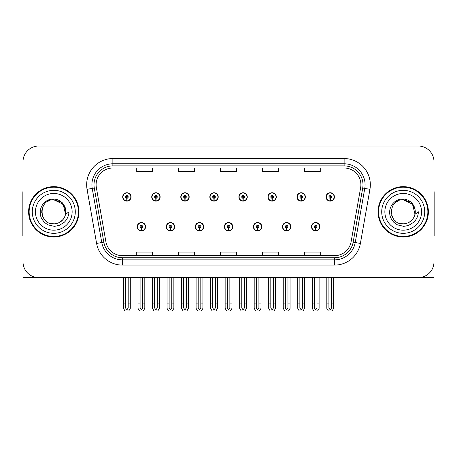 <?xml version="1.0" encoding="UTF-8"?>
<svg xmlns="http://www.w3.org/2000/svg" width="457" height="457" viewBox="0 0 457 457"><rect width="100%" height="100%" fill="white"/><g stroke="black" fill="none" stroke-linecap="round" stroke-linejoin="round"><path stroke-width="0.69" d="M403.211 277.633L433.99 277.633L433.99 161.749A15.732 15.732 0 0 0 418.264 146.017L38.736 146.017A15.732 15.732 0 0 0 23.01 161.749L23.01 277.633L53.789 277.633M137.209 226.718A4.193 4.193 0 0 0 141.407 230.911A4.193 4.193 0 0 0 145.6 226.718A4.193 4.193 0 0 0 141.407 222.525A4.193 4.193 0 0 0 137.209 226.718M224.358 226.718A4.193 4.193 0 0 0 228.551 230.911A4.193 4.193 0 0 0 232.744 226.718A4.193 4.193 0 0 0 228.551 222.525A4.193 4.193 0 0 0 224.358 226.718M166.262 226.718A4.193 4.193 0 0 0 170.455 230.911A4.193 4.193 0 0 0 174.648 226.718A4.193 4.193 0 0 0 170.455 222.525A4.193 4.193 0 0 0 166.262 226.718M253.407 226.718A4.193 4.193 0 0 0 257.599 230.911A4.193 4.193 0 0 0 261.798 226.718A4.193 4.193 0 0 0 257.599 222.525A4.193 4.193 0 0 0 253.407 226.718M282.455 226.718A4.193 4.193 0 0 0 286.653 230.911A4.193 4.193 0 0 0 290.846 226.718A4.193 4.193 0 0 0 286.653 222.525A4.193 4.193 0 0 0 282.455 226.718M195.31 226.718A4.193 4.193 0 0 0 199.503 230.911A4.193 4.193 0 0 0 203.696 226.718A4.193 4.193 0 0 0 199.503 222.525A4.193 4.193 0 0 0 195.31 226.718M122.687 196.933A4.193 4.193 0 0 0 126.88 201.131A4.193 4.193 0 0 0 131.073 196.933A4.193 4.193 0 0 0 126.88 192.74A4.193 4.193 0 0 0 122.687 196.933M209.832 196.933A4.193 4.193 0 0 0 214.03 201.131A4.193 4.193 0 0 0 218.223 196.933A4.193 4.193 0 0 0 214.03 192.74A4.193 4.193 0 0 0 209.832 196.933M238.88 196.933A4.193 4.193 0 0 0 243.078 201.131A4.193 4.193 0 0 0 247.271 196.933A4.193 4.193 0 0 0 243.078 192.74A4.193 4.193 0 0 0 238.88 196.933M267.933 196.933A4.193 4.193 0 0 0 272.126 201.131A4.193 4.193 0 0 0 276.319 196.933A4.193 4.193 0 0 0 272.126 192.74A4.193 4.193 0 0 0 267.933 196.933M151.735 196.933A4.193 4.193 0 0 0 155.928 201.131A4.193 4.193 0 0 0 160.127 196.933A4.193 4.193 0 0 0 155.928 192.74A4.193 4.193 0 0 0 151.735 196.933M296.981 196.933A4.193 4.193 0 0 0 301.174 201.131A4.193 4.193 0 0 0 305.367 196.933A4.193 4.193 0 0 0 301.174 192.74A4.193 4.193 0 0 0 296.981 196.933M180.783 196.933A4.193 4.193 0 0 0 184.976 201.131A4.193 4.193 0 0 0 189.175 196.933A4.193 4.193 0 0 0 184.976 192.74A4.193 4.193 0 0 0 180.783 196.933M311.503 226.718A4.193 4.193 0 0 0 315.701 230.911A4.193 4.193 0 0 0 319.894 226.718A4.193 4.193 0 0 0 315.701 222.525A4.193 4.193 0 0 0 311.503 226.718M326.03 196.933A4.193 4.193 0 0 0 330.222 201.131A4.193 4.193 0 0 0 334.421 196.933A4.193 4.193 0 0 0 330.222 192.74A4.193 4.193 0 0 0 326.03 196.933M28.62 211.825A25.169 25.169 0 0 0 53.789 236.994A25.169 25.169 0 0 0 78.958 211.825A25.169 25.169 0 0 0 53.789 186.656A25.169 25.169 0 0 0 28.62 211.825M378.042 211.825A25.169 25.169 0 0 0 403.211 236.994A25.169 25.169 0 0 0 428.38 211.825A25.169 25.169 0 0 0 403.211 186.656A25.169 25.169 0 0 0 378.042 211.825M96.101 184.771A16.778 16.778 0 0 1 112.879 167.987L344.121 167.987A16.778 16.778 0 0 1 360.642 187.684L351.102 241.793A16.778 16.778 0 0 1 334.575 255.663L122.425 255.663A16.778 16.778 0 0 1 105.898 241.793L96.358 187.684A16.778 16.778 0 0 1 96.101 184.771M94.005 184.771A18.874 18.874 0 0 0 94.291 188.05L103.83 242.159A18.874 18.874 0 0 0 122.425 257.759L334.575 257.759A18.874 18.874 0 0 0 353.17 242.159L362.709 188.05A18.874 18.874 0 0 0 344.121 165.891L112.879 165.891A18.874 18.874 0 0 0 94.005 184.771M87.064 189.324A26.215 26.215 0 0 1 112.879 158.55L344.121 158.55A26.215 26.215 0 0 1 369.936 189.324L360.396 243.432A26.215 26.215 0 0 1 334.575 265.1L122.425 265.1A26.215 26.215 0 0 1 96.604 243.432L87.064 189.324L92.228 188.41A20.976 20.976 0 0 1 112.879 163.795L344.121 163.795A20.976 20.976 0 0 1 364.772 188.41L355.232 242.524A20.976 20.976 0 0 1 334.575 259.856L122.425 259.856A20.976 20.976 0 0 1 101.768 242.524L92.228 188.41A20.976 20.976 0 0 1 91.908 184.771M418.264 146.017L38.736 146.017M23.01 161.749L23.01 261.901A15.732 15.732 0 0 0 38.736 277.633L418.264 277.633A15.732 15.732 0 0 0 433.99 261.901L433.99 161.749M220.634 167.987L220.634 171.541L236.366 171.541L236.366 167.987M178.687 167.987L178.687 171.541L194.419 171.541L194.419 167.987M136.74 167.987L136.74 171.541L152.467 171.541L152.467 167.987M262.581 167.987L262.581 171.541L278.313 171.541L278.313 167.987M304.533 167.987L304.533 171.541L320.26 171.541L320.26 167.987M236.366 255.663L236.366 252.11L220.634 252.11L220.634 255.663M194.419 255.663L194.419 252.11L178.687 252.11L178.687 255.663M152.467 255.663L152.467 252.11L136.74 252.11L136.74 255.663M278.313 255.663L278.313 252.11L262.581 252.11L262.581 255.663M320.26 255.663L320.26 252.11L304.533 252.11L304.533 255.663M317.009 277.633L317.009 307.984L315.701 309.857L314.387 307.984L314.387 303.117L312.291 303.117L312.291 308.361L313.805 310.983L317.592 310.983L319.106 308.361L319.106 277.633M315.644 228.026L315.53 230.648A3.93 3.93 0 0 1 311.765 226.718A3.93 3.93 0 0 1 315.701 222.782A3.93 3.93 0 0 1 319.632 226.718A3.93 3.93 0 0 1 315.873 230.648L315.758 228.026A1.308 1.308 0 0 0 317.009 226.718A1.308 1.308 0 0 0 315.701 225.404A1.308 1.308 0 0 0 314.387 226.718A1.308 1.308 0 0 0 315.644 228.026L315.678 227.243A0.526 0.526 0 0 1 315.176 226.718A0.526 0.526 0 0 1 315.701 226.192A0.526 0.526 0 0 1 316.221 226.718A0.526 0.526 0 0 1 315.724 227.243L315.758 228.026M312.291 277.633L312.291 303.117M314.387 277.633L314.387 303.117M317.009 303.117L319.106 303.117M331.536 277.633L331.536 307.984L330.222 309.857L328.914 307.984L328.914 303.117L326.818 303.117L326.818 308.361L328.332 310.983L332.119 310.983L333.633 308.361L333.633 277.633M330.165 198.247L330.051 200.863A3.93 3.93 0 0 1 326.292 196.933A3.93 3.93 0 0 1 330.222 193.003A3.93 3.93 0 0 1 334.158 196.933A3.93 3.93 0 0 1 330.394 200.863L330.28 198.247A1.308 1.308 0 0 0 331.536 196.933A1.308 1.308 0 0 0 330.222 195.625A1.308 1.308 0 0 0 328.914 196.933A1.308 1.308 0 0 0 330.165 198.247L330.2 197.458A0.526 0.526 0 0 1 329.697 196.933A0.526 0.526 0 0 1 330.222 196.407A0.526 0.526 0 0 1 330.748 196.933A0.526 0.526 0 0 1 330.245 197.458L330.28 198.247M326.818 277.633L326.818 303.117M328.914 277.633L328.914 303.117M331.536 303.117L333.633 303.117M287.961 277.633L287.961 307.984L286.653 309.857L285.339 307.984L285.339 303.117L283.243 303.117L283.243 308.361L284.757 310.983L288.544 310.983L290.058 308.361L290.058 277.633M286.59 228.026L286.476 230.648A3.93 3.93 0 0 1 282.717 226.718A3.93 3.93 0 0 1 286.653 222.782A3.93 3.93 0 0 1 290.583 226.718A3.93 3.93 0 0 1 286.825 230.648L286.71 228.026A1.308 1.308 0 0 0 287.961 226.718A1.308 1.308 0 0 0 286.653 225.404A1.308 1.308 0 0 0 285.339 226.718A1.308 1.308 0 0 0 286.59 228.026L286.625 227.243A0.526 0.526 0 0 1 286.128 226.718A0.526 0.526 0 0 1 286.653 226.192A0.526 0.526 0 0 1 287.173 226.718A0.526 0.526 0 0 1 286.676 227.243L286.71 228.026M283.243 277.633L283.243 303.117M285.339 277.633L285.339 303.117M287.961 303.117L290.058 303.117M258.913 277.633L258.913 307.984L257.599 309.857L256.291 307.984L256.291 303.117L254.195 303.117L254.195 308.361L255.709 310.983L259.496 310.983L261.01 308.361L261.01 277.633M257.542 228.026L257.428 230.648A3.93 3.93 0 0 1 253.669 226.718A3.93 3.93 0 0 1 257.599 222.782A3.93 3.93 0 0 1 261.535 226.718A3.93 3.93 0 0 1 257.771 230.648L257.657 228.026A1.308 1.308 0 0 0 258.913 226.718A1.308 1.308 0 0 0 257.599 225.404A1.308 1.308 0 0 0 256.291 226.718A1.308 1.308 0 0 0 257.542 228.026L257.577 227.243A0.526 0.526 0 0 1 257.08 226.718A0.526 0.526 0 0 1 257.599 226.192A0.526 0.526 0 0 1 258.125 226.718A0.526 0.526 0 0 1 257.622 227.243L257.657 228.026M254.195 277.633L254.195 303.117M256.291 277.633L256.291 303.117M258.913 303.117L261.01 303.117M229.865 277.633L229.865 307.984L228.551 309.857L227.243 307.984L227.243 303.117L225.147 303.117L225.147 308.361L226.661 310.983L230.448 310.983L231.962 308.361L231.962 277.633M228.494 228.026L228.38 230.648A3.93 3.93 0 0 1 224.621 226.718A3.93 3.93 0 0 1 228.551 222.782A3.93 3.93 0 0 1 232.487 226.718A3.93 3.93 0 0 1 228.723 230.648L228.609 228.026A1.308 1.308 0 0 0 229.865 226.718A1.308 1.308 0 0 0 228.551 225.404A1.308 1.308 0 0 0 227.243 226.718A1.308 1.308 0 0 0 228.494 228.026L228.529 227.243A0.526 0.526 0 0 1 228.026 226.718A0.526 0.526 0 0 1 228.551 226.192A0.526 0.526 0 0 1 229.077 226.718A0.526 0.526 0 0 1 228.574 227.243L228.609 228.026M225.147 277.633L225.147 303.117M227.243 277.633L227.243 303.117M229.865 303.117L231.962 303.117M302.488 277.633L302.488 307.984L301.174 309.857L299.866 307.984L299.866 303.117L297.764 303.117L297.764 308.361L299.278 310.983L303.071 310.983L304.585 308.361L304.585 277.633M301.117 198.247L301.003 200.863A3.93 3.93 0 0 1 297.244 196.933A3.93 3.93 0 0 1 301.174 193.003A3.93 3.93 0 0 1 305.11 196.933A3.93 3.93 0 0 1 301.346 200.863L301.232 198.247A1.308 1.308 0 0 0 302.488 196.933A1.308 1.308 0 0 0 301.174 195.625A1.308 1.308 0 0 0 299.866 196.933A1.308 1.308 0 0 0 301.117 198.247L301.152 197.458A0.526 0.526 0 0 1 300.649 196.933A0.526 0.526 0 0 1 301.174 196.407A0.526 0.526 0 0 1 301.7 196.933A0.526 0.526 0 0 1 301.197 197.458L301.232 198.247M297.764 277.633L297.764 303.117M299.866 277.633L299.866 303.117M302.488 303.117L304.585 303.117M273.435 277.633L273.435 307.984L272.126 309.857L270.812 307.984L270.812 303.117L268.716 303.117L268.716 308.361L270.23 310.983L274.023 310.983L275.537 308.361L275.537 277.633M272.069 198.247L271.955 200.863A3.93 3.93 0 0 1 268.19 196.933A3.93 3.93 0 0 1 272.126 193.003A3.93 3.93 0 0 1 276.057 196.933A3.93 3.93 0 0 1 272.298 200.863L272.183 198.247A1.308 1.308 0 0 0 273.435 196.933A1.308 1.308 0 0 0 272.126 195.625A1.308 1.308 0 0 0 270.812 196.933A1.308 1.308 0 0 0 272.069 198.247L272.104 197.458A0.526 0.526 0 0 1 271.601 196.933A0.526 0.526 0 0 1 272.126 196.407A0.526 0.526 0 0 1 272.652 196.933A0.526 0.526 0 0 1 272.149 197.458L272.183 198.247M268.716 277.633L268.716 303.117M270.812 277.633L270.812 303.117M273.435 303.117L275.537 303.117M244.386 277.633L244.386 307.984L243.078 309.857L241.764 307.984L241.764 303.117L239.668 303.117L239.668 308.361L241.182 310.983L244.969 310.983L246.483 308.361L246.483 277.633M243.021 198.247L242.907 200.863A3.93 3.93 0 0 1 239.142 196.933A3.93 3.93 0 0 1 243.078 193.003A3.93 3.93 0 0 1 247.008 196.933A3.93 3.93 0 0 1 243.25 200.863L243.135 198.247A1.308 1.308 0 0 0 244.386 196.933A1.308 1.308 0 0 0 243.078 195.625A1.308 1.308 0 0 0 241.764 196.933A1.308 1.308 0 0 0 243.021 198.247L243.055 197.458A0.526 0.526 0 0 1 242.553 196.933A0.526 0.526 0 0 1 243.078 196.407A0.526 0.526 0 0 1 243.604 196.933A0.526 0.526 0 0 1 243.101 197.458L243.135 198.247M239.668 277.633L239.668 303.117M241.764 277.633L241.764 303.117M244.386 303.117L246.483 303.117M215.338 277.633L215.338 307.984L214.03 309.857L212.716 307.984L212.716 303.117L210.62 303.117L210.62 308.361L212.134 310.983L215.921 310.983L217.435 308.361L217.435 277.633M213.973 198.247L213.859 200.863A3.93 3.93 0 0 1 210.094 196.933A3.93 3.93 0 0 1 214.03 193.003A3.93 3.93 0 0 1 217.96 196.933A3.93 3.93 0 0 1 214.202 200.863L214.087 198.247A1.308 1.308 0 0 0 215.338 196.933A1.308 1.308 0 0 0 214.03 195.625A1.308 1.308 0 0 0 212.716 196.933A1.308 1.308 0 0 0 213.973 198.247L214.007 197.458A0.526 0.526 0 0 1 213.505 196.933A0.526 0.526 0 0 1 214.03 196.407A0.526 0.526 0 0 1 214.55 196.933A0.526 0.526 0 0 1 214.053 197.458L214.087 198.247M210.62 277.633L210.62 303.117M212.716 277.633L212.716 303.117M215.338 303.117L217.435 303.117M23.01 245.386L23.01 240.142M23.01 235.932A10.488 10.488 0 0 0 22.85 235.943L22.85 192.951A10.488 10.488 0 0 1 23.01 191.14M433.99 240.142L433.99 245.386M433.99 191.14A10.488 10.488 0 0 1 434.15 192.951L434.15 235.943A10.488 10.488 0 0 0 433.99 235.932M53.686 223.884L49.762 223.193M46.494 221.428L45.134 220.223M43.278 217.738L42.312 215.538M41.747 212.494L41.838 210.186M42.747 206.97L43.889 204.936M46.985 201.868L49.013 200.749M51.75 223.713L54.96 223.827M53.789 199.772C38.228 199.018 38.228 224.633 53.789 223.89C59.958 223.467 63.889 220.28 65.579 214.333L63.157 204.233L53.789 199.772M59.656 222.359L63.169 219.394M65.397 215.07L65.705 209.992M65.42 208.638L61.689 202.719M60.764 201.988L54.069 199.772M53.789 223.884L55.2 223.804M60.781 221.651L61.701 220.925M65.585 209.317A12.059 12.059 0 0 1 65.585 214.322L68.984 211.825C68.733 216.007 67.15 219.491 64.243 222.291L59.376 225.295C55.828 226.198 53.966 226.506 53.789 226.215L48.419 224.947C48.134 225.175 43.683 221.874 43.992 221.811C41.461 218.52 40.353 217.092 40.21 211.939C40.444 204.839 46.5 198.578 53.789 199.063C56.725 199.183 59.324 200.217 61.575 202.177C62.752 202.685 65.819 207.821 65.579 209.317M75.285 211.825A21.496 21.496 0 0 1 53.789 233.321A21.496 21.496 0 0 1 32.287 211.825A21.496 21.496 0 0 1 53.789 190.329A21.496 21.496 0 0 1 75.285 211.825M53.789 236.469A24.644 24.644 0 0 1 29.139 211.825A24.644 24.644 0 0 1 53.789 187.181A24.644 24.644 0 0 1 78.433 211.825A24.644 24.644 0 0 1 53.789 236.469M53.789 230.179A18.354 18.354 0 0 1 35.435 211.825A18.354 18.354 0 0 1 53.789 193.471A18.354 18.354 0 0 1 72.137 211.825A18.354 18.354 0 0 1 53.789 230.179M395.916 221.428L394.557 220.223M392.706 217.738L391.74 215.538M391.175 212.494L391.266 210.186M392.175 206.97L393.317 204.936M396.408 201.868L398.441 200.749M401.177 223.713L404.388 223.827M403.211 199.772C387.656 199.018 387.656 224.633 403.211 223.89C409.386 223.467 413.317 220.28 415.007 214.333L412.585 204.233L403.211 199.772M409.078 222.359L412.597 219.394M414.825 215.07L415.133 209.992M414.842 208.638L411.117 202.719M410.192 201.988L403.497 199.772M403.211 223.884L404.628 223.804M410.209 221.651L411.129 220.925M415.007 209.317A12.059 12.059 0 0 1 415.013 214.322L418.412 211.825C418.161 216.007 416.578 219.491 413.671 222.291L408.804 225.295C405.256 226.198 403.394 226.506 403.211 226.215L397.847 224.947C397.561 225.175 393.106 221.874 393.414 221.811C390.889 218.52 389.781 217.092 389.632 211.939C389.872 204.839 395.928 198.578 403.211 199.063C406.153 199.183 408.752 200.217 411.003 202.177C412.18 202.685 415.247 207.821 415.007 209.317M424.713 211.825A21.496 21.496 0 0 1 403.211 233.321A21.496 21.496 0 0 1 381.715 211.825A21.496 21.496 0 0 1 403.211 190.329A21.496 21.496 0 0 1 424.713 211.825M403.211 236.469A24.644 24.644 0 0 1 378.567 211.825A24.644 24.644 0 0 1 403.211 187.181A24.644 24.644 0 0 1 427.861 211.825A24.644 24.644 0 0 1 403.211 236.469M403.211 230.179A18.354 18.354 0 0 1 384.863 211.825A18.354 18.354 0 0 1 403.211 193.471A18.354 18.354 0 0 1 421.565 211.825A18.354 18.354 0 0 1 403.211 230.179M200.812 277.633L200.812 307.984L199.503 309.857L198.195 307.984L198.195 303.117L196.093 303.117L196.093 308.361L197.607 310.983L201.4 310.983L202.914 308.361L202.914 277.633M199.446 228.026L199.332 230.648A3.93 3.93 0 0 1 195.573 226.718A3.93 3.93 0 0 1 199.503 222.782A3.93 3.93 0 0 1 203.434 226.718A3.93 3.93 0 0 1 199.675 230.648L199.56 228.026A1.308 1.308 0 0 0 200.812 226.718A1.308 1.308 0 0 0 199.503 225.404A1.308 1.308 0 0 0 198.195 226.718A1.308 1.308 0 0 0 199.446 228.026L199.481 227.243A0.526 0.526 0 0 1 198.978 226.718A0.526 0.526 0 0 1 199.503 226.192A0.526 0.526 0 0 1 200.029 226.718A0.526 0.526 0 0 1 199.526 227.243L199.56 228.026M196.093 277.633L196.093 303.117M198.195 277.633L198.195 303.117M200.812 303.117L202.914 303.117M171.763 277.633L171.763 307.984L170.455 309.857L169.141 307.984L169.141 303.117L167.045 303.117L167.045 308.361L168.559 310.983L172.352 310.983L173.86 308.361L173.86 277.633M170.398 228.026L170.284 230.648A3.93 3.93 0 0 1 166.519 226.718A3.93 3.93 0 0 1 170.455 222.782A3.93 3.93 0 0 1 174.385 226.718A3.93 3.93 0 0 1 170.627 230.648L170.512 228.026A1.308 1.308 0 0 0 171.763 226.718A1.308 1.308 0 0 0 170.455 225.404A1.308 1.308 0 0 0 169.141 226.718A1.308 1.308 0 0 0 170.398 228.026L170.432 227.243A0.526 0.526 0 0 1 169.93 226.718A0.526 0.526 0 0 1 170.455 226.192A0.526 0.526 0 0 1 170.981 226.718A0.526 0.526 0 0 1 170.478 227.243L170.512 228.026M167.045 277.633L167.045 303.117M169.141 277.633L169.141 303.117M171.763 303.117L173.86 303.117M142.715 277.633L142.715 307.984L141.407 309.857L140.093 307.984L140.093 303.117L137.997 303.117L137.997 308.361L139.511 310.983L143.298 310.983L144.812 308.361L144.812 277.633M141.35 228.026L141.236 230.648A3.93 3.93 0 0 1 137.471 226.718A3.93 3.93 0 0 1 141.407 222.782A3.93 3.93 0 0 1 145.337 226.718A3.93 3.93 0 0 1 141.579 230.648L141.464 228.026A1.308 1.308 0 0 0 142.715 226.718A1.308 1.308 0 0 0 141.407 225.404A1.308 1.308 0 0 0 140.093 226.718A1.308 1.308 0 0 0 141.35 228.026L141.384 227.243A0.526 0.526 0 0 1 140.882 226.718A0.526 0.526 0 0 1 141.407 226.192A0.526 0.526 0 0 1 141.927 226.718A0.526 0.526 0 0 1 141.43 227.243L141.464 228.026M137.997 277.633L137.997 303.117M140.093 277.633L140.093 303.117M142.715 303.117L144.812 303.117M186.29 277.633L186.29 307.984L184.976 309.857L183.668 307.984L183.668 303.117L181.572 303.117L181.572 308.361L183.086 310.983L186.873 310.983L188.387 308.361L188.387 277.633M184.919 198.247L184.805 200.863A3.93 3.93 0 0 1 181.046 196.933A3.93 3.93 0 0 1 184.976 193.003A3.93 3.93 0 0 1 188.912 196.933A3.93 3.93 0 0 1 185.148 200.863L185.034 198.247A1.308 1.308 0 0 0 186.29 196.933A1.308 1.308 0 0 0 184.976 195.625A1.308 1.308 0 0 0 183.668 196.933A1.308 1.308 0 0 0 184.919 198.247L184.954 197.458A0.526 0.526 0 0 1 184.457 196.933A0.526 0.526 0 0 1 184.976 196.407A0.526 0.526 0 0 1 185.502 196.933A0.526 0.526 0 0 1 184.999 197.458L185.034 198.247M181.572 277.633L181.572 303.117M183.668 277.633L183.668 303.117M186.29 303.117L188.387 303.117M157.242 277.633L157.242 307.984L155.928 309.857L154.62 307.984L154.62 303.117L152.524 303.117L152.524 308.361L154.038 310.983L157.825 310.983L159.339 308.361L159.339 277.633M155.871 198.247L155.757 200.863A3.93 3.93 0 0 1 151.998 196.933A3.93 3.93 0 0 1 155.928 193.003A3.93 3.93 0 0 1 159.864 196.933A3.93 3.93 0 0 1 156.1 200.863L155.986 198.247A1.308 1.308 0 0 0 157.242 196.933A1.308 1.308 0 0 0 155.928 195.625A1.308 1.308 0 0 0 154.62 196.933A1.308 1.308 0 0 0 155.871 198.247L155.906 197.458A0.526 0.526 0 0 1 155.403 196.933A0.526 0.526 0 0 1 155.928 196.407A0.526 0.526 0 0 1 156.454 196.933A0.526 0.526 0 0 1 155.951 197.458L155.986 198.247M152.524 277.633L152.524 303.117M154.62 277.633L154.62 303.117M157.242 303.117L159.339 303.117M128.194 277.633L128.194 307.984L126.88 309.857L125.572 307.984L125.572 303.117L123.47 303.117L123.47 308.361L124.984 310.983L128.777 310.983L130.291 308.361L130.291 277.633M126.823 198.247L126.709 200.863A3.93 3.93 0 0 1 122.95 196.933A3.93 3.93 0 0 1 126.88 193.003A3.93 3.93 0 0 1 130.816 196.933A3.93 3.93 0 0 1 127.052 200.863L126.937 198.247A1.308 1.308 0 0 0 128.194 196.933A1.308 1.308 0 0 0 126.88 195.625A1.308 1.308 0 0 0 125.572 196.933A1.308 1.308 0 0 0 126.823 198.247L126.857 197.458A0.526 0.526 0 0 1 126.355 196.933A0.526 0.526 0 0 1 126.88 196.407A0.526 0.526 0 0 1 127.406 196.933A0.526 0.526 0 0 1 126.903 197.458L126.937 198.247M123.47 277.633L123.47 303.117M125.572 277.633L125.572 303.117M128.194 303.117L130.291 303.117M344.121 158.55L344.121 165.891M92.228 188.41L94.291 188.05M122.425 265.1L122.425 257.759M334.575 257.759L334.575 265.1M353.17 242.159L360.396 243.432M96.604 243.432L103.83 242.159M362.709 188.05L369.936 189.324M112.879 158.55L112.879 165.891M315.53 230.648A3.93 3.93 0 0 1 311.765 226.718M330.051 200.863A3.93 3.93 0 0 1 326.292 196.933M286.476 230.648A3.93 3.93 0 0 1 282.717 226.718M257.428 230.648A3.93 3.93 0 0 1 253.669 226.718M228.38 230.648A3.93 3.93 0 0 1 224.621 226.718M301.003 200.863A3.93 3.93 0 0 1 297.244 196.933M271.955 200.863A3.93 3.93 0 0 1 268.19 196.933M242.907 200.863A3.93 3.93 0 0 1 239.142 196.933M213.859 200.863A3.93 3.93 0 0 1 210.094 196.933M199.332 230.648A3.93 3.93 0 0 1 195.573 226.718M170.284 230.648A3.93 3.93 0 0 1 166.519 226.718M141.236 230.648A3.93 3.93 0 0 1 137.471 226.718M184.805 200.863A3.93 3.93 0 0 1 181.046 196.933M155.757 200.863A3.93 3.93 0 0 1 151.998 196.933M126.709 200.863A3.93 3.93 0 0 1 122.95 196.933"/></g></svg>
